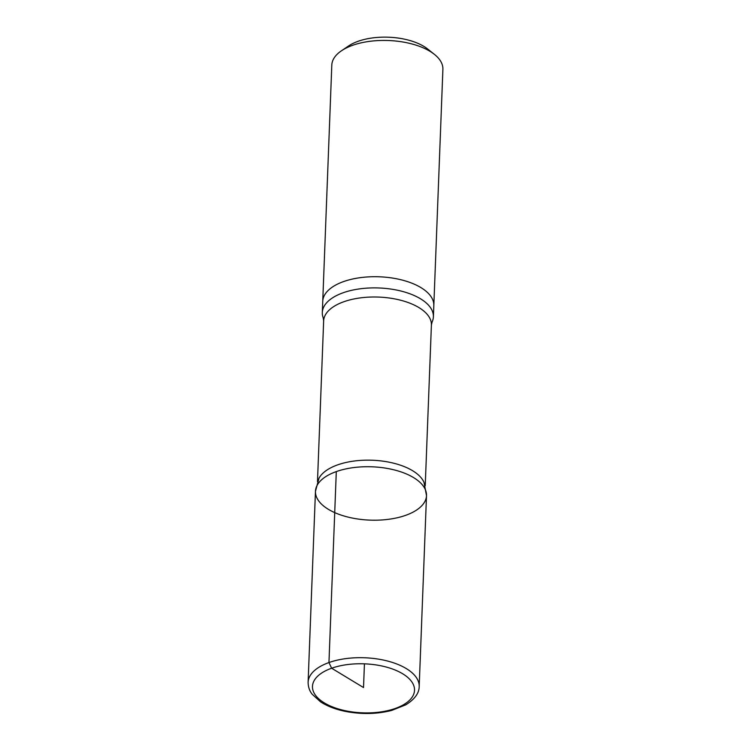 <?xml version="1.0" encoding="UTF-8"?>
<svg xmlns="http://www.w3.org/2000/svg" width="751" height="751" viewBox="0 0 751 751"><rect width="100%" height="100%" fill="white"/><g stroke="black" fill="none" stroke-linecap="round" stroke-linejoin="round"><path stroke-width="1.13" d="M323.653 320.884A53.912 25.891 -177.8 0 1 343.883 301.724A53.912 25.891 -177.8 0 1 401.325 300.409A53.912 25.891 -177.8 0 1 431.403 325.023L432.078 322.029A55.583 26.689 -177.8 0 0 433.393 316.772L442.893 69.317A55.583 26.689 -177.8 0 0 434.397 54.363L427.619 48.984A47.247 22.69 -177.8 0 0 358.152 41.277A47.247 22.69 -177.8 0 0 348.605 45.942L341.442 50.796A55.583 26.689 -177.8 0 0 331.811 65.046L322.742 301.329A55.583 26.689 2.2 0 1 379.302 276.79A55.583 26.689 2.2 0 1 433.825 305.601A55.583 26.689 -177.8 0 0 379.302 276.79A55.583 26.689 -177.8 0 0 322.742 301.329L322.31 312.51A55.583 26.689 -177.8 0 0 323.212 317.851L323.653 320.884L317.485 481.579M434.397 54.363A55.583 26.689 -177.8 0 0 352.67 45.295A55.583 26.689 -177.8 0 0 341.442 50.796M433.393 316.772A55.583 26.689 -177.8 0 0 402.386 291.407A55.583 26.689 -177.8 0 0 343.16 292.759A55.583 26.689 -177.8 0 0 322.31 312.51M426.502 495.594L423.996 482.339A53.912 25.891 -177.8 0 0 337.612 464.878A53.912 25.891 -177.8 0 0 318.968 478.303L315.458 491.332A55.565 26.679 -177.8 0 0 369.952 520.124A55.565 26.679 -177.8 0 0 426.502 495.594A55.565 26.679 -177.8 0 0 395.505 470.239A55.565 26.679 -177.8 0 0 336.298 471.59A55.565 26.679 -177.8 0 0 315.458 491.332A55.565 26.679 2.2 0 1 336.298 471.59A55.565 26.679 2.2 0 1 395.505 470.239A55.565 26.679 2.2 0 1 426.502 495.594L419.189 686.574A55.583 26.689 -177.8 0 0 388.173 661.199A55.583 26.689 -177.8 0 0 328.957 662.551A55.583 26.689 -177.8 0 0 308.107 682.302C308.22 689.437 311.402 693.201 312.163 694.224L320.527 701.828C327.727 706.503 336.73 709.826 347.516 711.798C362.958 714.445 377.669 713.994 391.637 710.437L405.718 704.851C414.646 699.35 419.133 693.257 419.189 686.574M336.298 471.59L328.957 662.551L331.632 668.23L363.522 687.55L364.432 663.837M395.364 708.437A51.059 24.52 -177.8 0 0 403.353 674.191A51.059 24.52 -177.8 0 0 331.632 668.23A51.059 24.52 -177.8 0 0 323.634 702.476A51.059 24.52 -177.8 0 0 395.364 708.437M431.403 325.023L425.235 485.719M315.458 491.332L308.107 682.302"/></g></svg>
